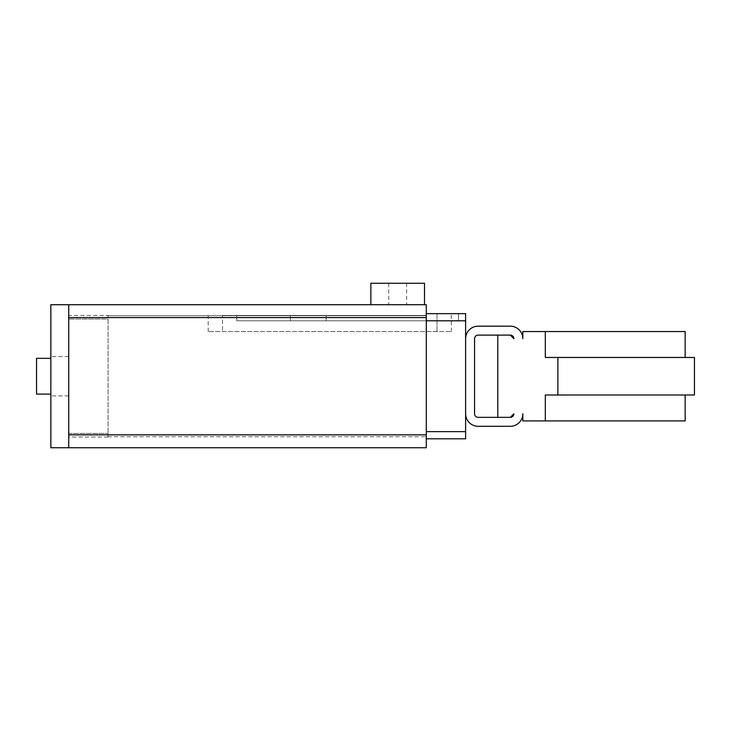 <?xml version="1.0" encoding="UTF-8"?>
<svg xmlns="http://www.w3.org/2000/svg" width="731" height="731" viewBox="0 0 731 731"><rect width="100%" height="100%" fill="white"/><g stroke="black" fill="none" stroke-linecap="round" stroke-linejoin="round"><path stroke-width="0.55" stroke-dasharray="3.65 2.74" d="M68.732 376.227L68.732 356.564L68.732 376.227M50.85 376.227L50.85 356.564L50.85 376.227M397.682 304.717L370.864 304.717L397.682 304.717M424.501 283.262L370.864 283.262M36.55 358.345L50.85 358.345L36.55 358.345L36.55 394.1L36.55 376.227L36.55 394.1L36.55 376.227L36.55 394.1L50.85 394.1L36.55 394.1M437.01 313.654L451.31 313.654L426.283 313.654L437.01 313.654L437.01 331.536L451.31 331.536L208.18 331.536L437.01 331.536L437.01 313.654M222.48 315.445L426.283 315.445L426.283 313.654L426.283 315.445L222.48 315.445L222.48 331.536L222.48 315.445M694.45 394.996L545.317 394.996L545.317 420.919L522.82 420.919L522.82 413.773A12.518 12.518 0 0 1 510.311 426.283L478.129 426.283A12.518 12.518 0 0 1 465.62 413.773L465.62 338.681A12.518 12.518 0 0 1 478.129 326.172L510.311 326.172A12.518 12.518 0 0 1 522.82 338.681L522.82 331.536L545.317 331.536L545.317 357.459L694.45 357.459M513.884 413.773L510.311 417.346A3.573 3.573 0 0 0 513.884 413.773M510.311 335.109L513.884 338.681A3.573 3.573 0 0 0 510.311 335.109L497.793 335.109L497.793 417.346L510.311 417.346L478.129 417.346A3.573 3.573 0 0 1 474.556 413.773L474.556 338.681A3.573 3.573 0 0 1 478.129 335.109L510.311 335.109M557.881 394.996L557.881 357.459M685.157 331.536L545.317 331.536M545.317 420.919L685.157 420.919M545.317 357.459L685.157 357.459L545.317 357.459M545.317 394.996L685.157 394.996L545.317 394.996M465.62 413.773L465.62 438.801L426.283 438.801L426.283 436.754L426.283 438.801M458.465 313.654L458.465 320.808L458.465 313.654L426.283 313.654L426.283 315.701L426.283 313.654L426.283 315.445L426.283 313.654L458.501 313.654L458.501 320.808L458.501 313.654L426.283 313.654L465.62 313.654L465.62 338.681M426.283 431.646L426.283 317.693L108.06 317.693L108.06 319.018L108.06 315.701L426.283 315.701L108.06 315.701L108.06 317.693L426.283 317.693L426.283 431.646L465.62 431.646M426.283 320.808L465.62 320.808M108.06 437.01L68.732 437.01L68.732 315.445L108.06 315.445L68.732 315.445L68.732 437.01L108.06 437.01M108.06 436.754L108.06 433.437L108.06 436.754L426.283 436.754L108.06 436.754M108.06 319.018L108.06 433.437L108.06 319.018L68.732 319.018L108.06 319.018M458.501 320.808L236.78 320.808L236.78 315.445L236.78 320.808L236.789 315.445L426.283 315.445L236.78 315.445L290.417 315.445L290.417 320.808L236.789 320.808L458.501 320.808M426.283 434.762L108.06 434.762L426.283 434.762L426.283 436.754L426.283 434.762M236.789 315.445L236.789 320.808L290.417 320.808L290.417 315.445L236.789 315.445M426.283 315.445L326.172 315.445L326.172 320.808L326.172 315.445L426.283 315.445L426.283 313.654L426.283 315.445M458.465 320.808L290.417 320.808L290.417 315.445L326.172 315.445L326.172 320.808L326.172 315.445L290.417 315.445L290.417 320.808L458.465 320.808M426.283 315.701L426.283 317.693L426.283 315.701M426.283 304.717L426.283 447.737M68.732 304.717L68.732 447.737L68.732 304.717L68.732 447.737L50.85 447.737L50.85 304.717L68.732 304.717M68.732 433.437L108.06 433.437L68.732 433.437M68.732 317.592L426.283 317.592M68.732 434.863L426.283 434.863M68.732 356.564L50.85 356.564L68.732 356.564M388.737 283.262L388.737 304.717M451.31 331.536L451.31 313.654M208.18 331.536L208.18 315.445M406.619 283.262L406.619 304.717M68.732 395.891L50.85 395.891L68.732 395.891"/><path stroke-width="1.1" d="M424.501 304.717L370.864 304.717L370.864 283.262L424.501 283.262L424.501 304.717L426.283 304.717L426.283 447.737L68.732 447.737L426.283 447.737M50.85 394.1L36.55 394.1L36.55 358.345L50.85 358.345M426.283 438.801L465.62 438.801L465.62 413.773A12.518 12.518 0 0 0 478.129 426.283L510.311 426.283A12.518 12.518 0 0 0 522.82 413.773L522.82 420.919L545.317 420.919L545.317 394.996L557.881 394.996L557.881 357.459L545.317 357.459L545.317 331.536L522.82 331.536L522.82 338.681A12.518 12.518 0 0 0 510.311 326.172L478.129 326.172A12.518 12.518 0 0 0 465.62 338.681L465.62 313.654L426.283 313.654L458.465 313.654M510.311 417.346L513.884 413.773A3.573 3.573 0 0 1 510.311 417.346L497.793 417.346L497.793 335.109L510.311 335.109L478.129 335.109A3.573 3.573 0 0 0 474.556 338.681L474.556 413.773A3.573 3.573 0 0 0 478.129 417.346L510.311 417.346M513.884 338.681L510.311 335.109A3.573 3.573 0 0 1 513.884 338.681M545.317 331.536L685.157 331.536L685.157 357.459M685.157 394.996L685.157 420.919L545.317 420.919M557.881 394.996L694.45 394.996L694.45 357.459L557.881 357.459M465.62 413.773L465.62 338.681M426.283 431.646L465.62 431.646M426.283 320.808L465.62 320.808M426.283 304.717L50.85 304.717L50.85 447.737L68.732 447.737L68.732 304.717L370.864 304.717M68.732 434.863L426.283 434.863M68.732 317.592L426.283 317.592"/></g></svg>
